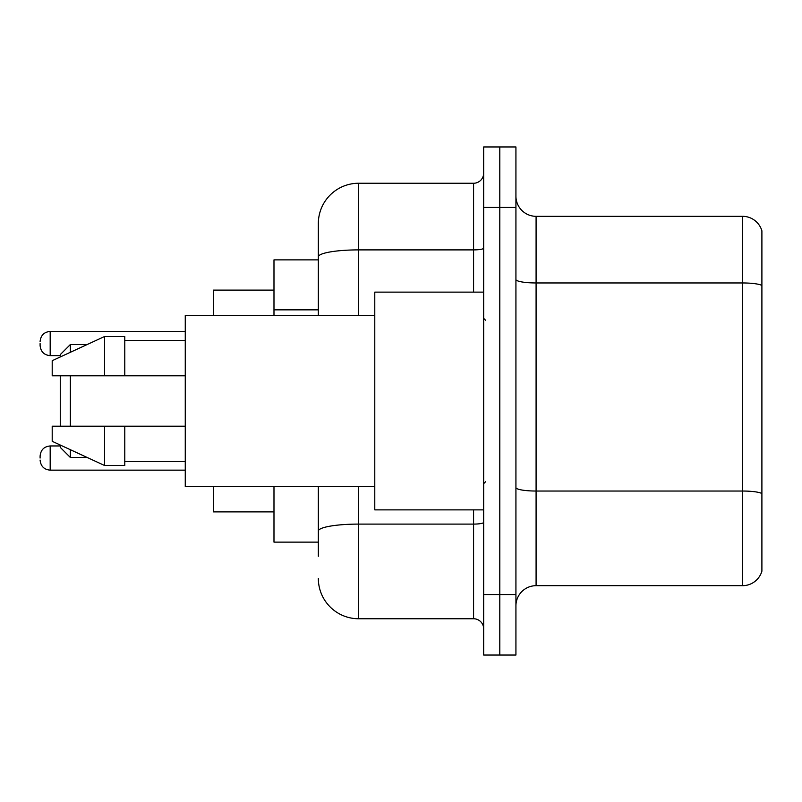 <?xml version="1.0" encoding="UTF-8"?>
<svg xmlns="http://www.w3.org/2000/svg" width="802" height="802" viewBox="0 0 802 802"><rect width="100%" height="100%" fill="white"/><g stroke="black" fill="none" stroke-linecap="round" stroke-linejoin="round"><path stroke-width="1.2" d="M318.334 259.868L273.983 259.868L273.983 315.316M318.334 542.132L273.983 542.132L273.983 486.684M318.334 556.247L318.334 486.684M483.666 594.553L483.666 655.044L499.796 655.044L499.796 594.553L499.796 655.044L515.927 655.044L515.927 594.553L499.796 594.553L499.796 207.447L499.796 594.553L483.666 594.553L483.666 207.447L499.796 207.447L499.796 146.956L499.796 207.447L515.927 207.447L515.927 594.553M515.927 207.447L515.927 146.956L483.666 146.956L483.666 207.447M358.664 486.684L358.664 618.753L473.581 618.753L473.581 509.871M318.334 315.316L318.334 223.578A40.321 40.321 0 0 1 358.664 183.247L473.581 183.247A10.085 10.085 0 0 0 483.666 173.172M318.334 223.578L318.334 245.753M483.666 628.828A10.085 10.085 0 0 0 473.581 618.753M358.664 618.753A40.321 40.321 0 0 1 318.334 578.422M515.927 605.851A20.16 20.16 0 0 1 536.087 585.681L742.542 585.681L742.542 216.319L536.087 216.319A20.16 20.16 0 0 1 515.927 196.149A20.16 20.16 0 0 0 536.087 216.319L536.087 585.681M761.9 230.836A20.16 20.16 0 0 0 742.542 216.319A20.16 20.16 0 0 1 761.9 230.836L761.9 571.164A20.16 20.16 0 0 1 742.542 585.681M761.9 285.763L761.9 493.551A20.16 3.499 180 0 0 742.542 491.035L536.087 491.035A20.16 3.499 0 0 1 515.927 487.526M60.26 375.797L60.26 426.203M60.26 445.05L60.26 447.376L70.345 457.451L87.147 457.451M70.345 375.797L70.345 426.203M70.345 449.701L70.345 457.451M213.492 486.684L213.492 511.887L273.983 511.887M273.983 290.113L213.492 290.113L213.492 315.316M60.26 356.95L60.26 354.624L70.345 344.549L70.345 352.299M483.666 292.128L374.785 292.128L374.785 509.871L483.666 509.871M374.785 315.316L185.262 315.316L185.262 486.684L374.785 486.684M104.621 375.797L52.2 375.797L52.2 360.679L104.621 336.479L104.621 375.797L185.262 375.797M104.621 336.479L124.781 336.479L124.781 375.797M185.262 426.203L124.781 426.203L124.781 465.521L104.621 465.521L104.621 426.203L52.2 426.203L52.2 441.321L104.621 465.521M52.2 426.203L65.543 426.203M124.781 426.203L104.621 426.203M40.1 458.062L40.1 456.047L40.1 458.062M40.1 343.537L40.1 345.552L40.1 343.537M318.334 309.853L273.983 309.853M483.666 522.343A10.085 1.754 0 0 1 473.581 524.097L358.664 524.097A40.321 6.997 180 0 0 318.334 531.104M358.664 183.247L358.664 249.893L473.581 249.893L473.581 183.247M318.334 256.901A40.321 6.997 180 0 1 358.664 249.893L358.664 315.316M473.581 292.128L473.581 249.893A10.085 1.754 0 0 0 483.666 248.139M761.9 285.482A20.16 3.499 180 0 0 742.542 282.956L536.087 282.956A20.16 3.499 0 0 1 515.927 279.457M40.1 456.047C40.752 449.862 44.11 446.503 50.185 445.962L50.185 470.152L185.262 470.152M185.262 331.437L50.185 331.437L50.185 355.637C44.11 355.096 40.752 351.737 40.1 345.552M70.345 344.549L87.147 344.549M485.681 320.349L483.666 318.334M124.781 340.509L185.262 340.509M124.781 461.491L185.262 461.491M485.681 481.651L483.666 483.666M50.185 445.962L60.26 445.962M50.185 470.152C44.11 469.611 40.752 466.253 40.1 460.077M50.185 355.637L60.26 355.637M50.185 331.437C44.11 331.978 40.752 335.346 40.1 341.522"/></g></svg>

